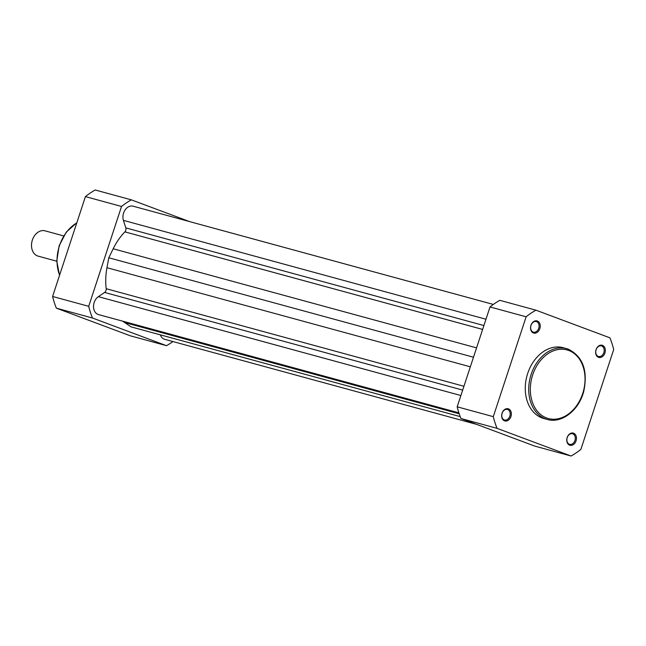 <?xml version="1.0" encoding="UTF-8"?>
<svg xmlns="http://www.w3.org/2000/svg" width="646" height="646" viewBox="0 0 646 646"><rect width="100%" height="100%" fill="white"/><g stroke="black" fill="none" stroke-linecap="round" stroke-linejoin="round"><path stroke-width="0.97" d="M56.363 308.166L92.483 318.018L166.482 345.675L130.363 335.823L56.363 308.166A81.517 61.087 -74.7 0 1 52.592 296.474L85.425 196.61A81.517 61.087 -74.7 0 1 95.22 189.989L131.34 199.84L189.512 221.578M92.483 318.018A81.517 61.087 -74.7 0 1 88.704 306.325L52.592 296.474M172.958 341.564A81.517 61.087 -74.7 0 1 166.482 345.675M85.425 196.61L121.537 206.462A81.517 61.087 -74.7 0 1 131.34 199.84M121.537 206.462L88.704 306.325M63.663 235.919L45.034 230.84A13.106 9.819 105.3 0 0 32.365 240.046A13.106 9.819 105.3 0 0 38.138 256.131L56.767 261.218M493.334 304.436L133.068 206.187A9.835 7.364 105.3 0 0 125.114 209.934A9.835 7.364 105.3 0 0 123.394 220.351L125.825 227.885A3.278 2.455 105.3 0 1 124.88 231.866A56.121 42.055 105.3 0 0 113.187 248.775L108.803 257.77L473.486 357.222M485.978 319.229L123.394 220.351M460.889 395.522L98.362 296.659L104.604 292.444A3.278 2.455 105.3 0 0 106.186 288.705A56.121 42.055 105.3 0 1 106.961 267.71L108.803 257.77M98.362 296.659A9.835 7.364 105.3 0 0 93.517 306.592A9.835 7.364 105.3 0 0 98.499 314.57L458.878 412.851M122.788 321.191A56.121 42.055 105.3 0 0 124.662 322.548L131.114 326.876L460.21 416.622M160.361 334.854A9.835 7.364 105.3 0 0 164.754 339.328L476.78 424.422M602.46 345.344A6.307 4.724 -74.7 0 1 604.931 352.991A6.307 4.724 -74.7 0 1 598.527 357.319A6.307 4.724 -74.7 0 1 596.056 349.672A6.307 4.724 -74.7 0 1 602.46 345.344M598.253 356.398A5.491 4.11 105.3 0 0 598.527 356.479A5.491 4.11 105.3 0 0 603.889 352.45A5.491 4.11 105.3 0 0 601.684 345.973A5.491 4.11 105.3 0 0 601.41 345.893A5.491 4.11 105.3 0 0 596.048 349.922A5.491 4.11 105.3 0 0 598.253 356.398M573.575 433.2A6.307 4.724 -74.7 0 1 576.046 440.847A6.307 4.724 -74.7 0 1 569.635 445.175A6.307 4.724 -74.7 0 1 567.172 437.528A6.307 4.724 -74.7 0 1 573.575 433.2M569.368 444.254A5.491 4.11 105.3 0 0 569.635 444.335A5.491 4.11 105.3 0 0 574.997 440.306A5.491 4.11 105.3 0 0 572.792 433.837A5.491 4.11 105.3 0 0 572.526 433.749A5.491 4.11 105.3 0 0 567.164 437.778A5.491 4.11 105.3 0 0 569.368 444.254M508.475 408.87A6.307 4.724 -74.7 0 1 510.938 416.517A6.307 4.724 -74.7 0 1 504.534 420.845A6.307 4.724 -74.7 0 1 502.071 413.198A6.307 4.724 -74.7 0 1 508.475 408.87M504.268 419.924A5.491 4.11 105.3 0 0 504.534 420.013A5.491 4.11 105.3 0 0 509.896 415.976A5.491 4.11 105.3 0 0 507.691 409.507A5.491 4.11 105.3 0 0 507.425 409.419A5.491 4.11 105.3 0 0 502.063 413.448A5.491 4.11 105.3 0 0 504.268 419.924M537.359 321.014A6.307 4.724 -74.7 0 1 539.822 328.661A6.307 4.724 -74.7 0 1 533.418 332.989A6.307 4.724 -74.7 0 1 530.955 325.342A6.307 4.724 -74.7 0 1 537.359 321.014M533.152 332.068A5.491 4.11 105.3 0 0 533.418 332.157A5.491 4.11 105.3 0 0 538.78 328.12A5.491 4.11 105.3 0 0 536.576 321.651A5.491 4.11 105.3 0 0 536.309 321.563A5.491 4.11 105.3 0 0 530.947 325.592A5.491 4.11 105.3 0 0 533.152 332.068M547.291 419.448C561.632 423.833 578.929 410.323 583.734 391.468C588.054 370.772 582.958 356.689 568.448 349.22L563.159 347.685A36.701 27.503 105.3 0 0 527.314 374.648A36.701 27.503 105.3 0 0 542.042 417.922A36.701 27.503 105.3 0 0 543.843 418.503L547.291 419.448A36.701 27.503 -74.7 0 1 545.499 418.866A36.701 27.503 -74.7 0 1 530.762 375.592A36.701 27.503 -74.7 0 1 566.607 348.622A36.701 27.503 -74.7 0 1 568.407 349.203M493.294 416.662A81.517 61.087 105.3 0 0 497.073 428.355L571.072 456.011A81.517 61.087 105.3 0 0 580.867 449.39L613.7 349.526A81.517 61.087 105.3 0 0 609.921 337.834L535.93 310.177A81.517 61.087 105.3 0 0 526.127 316.798L493.294 416.662L457.182 406.81A81.517 61.087 105.3 0 0 460.953 418.511L534.953 446.16L571.072 456.011M535.93 310.177L499.81 300.325A81.517 61.087 105.3 0 0 490.015 306.955L526.127 316.798M457.182 406.81L490.015 306.955M497.073 428.355L460.953 418.511M76.785 222.894A36.701 27.503 105.3 0 0 59.602 275.148M462.673 390.095L104.604 292.444M459.185 413.771L124.662 322.548M483.902 325.536L125.825 227.885M482.627 329.428L124.88 231.866M476.562 347.879L113.187 248.775M470.336 366.807L106.961 267.71M463.933 386.268L106.186 288.705M568.779 350.495A35.554 26.648 105.3 0 0 532.684 374.89A35.554 26.648 105.3 0 0 546.589 417.978A35.554 26.648 105.3 0 0 582.692 393.575A35.554 26.648 105.3 0 0 568.779 350.495M59.521 275.406L56.767 261.065L59.166 245.706L66.28 232.1L76.85 222.7"/></g></svg>
